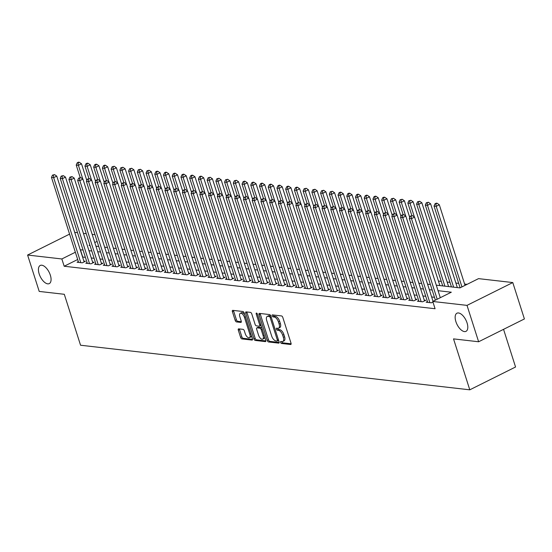 <?xml version="1.0" encoding="UTF-8"?>
<svg xmlns="http://www.w3.org/2000/svg" width="552" height="552" viewBox="0 0 552 552"><rect width="100%" height="100%" fill="white"/><g stroke="black" fill="none" stroke-linecap="round" stroke-linejoin="round"><path stroke-width="0.83" d="M280.602 342.392A1.09 0.531 -116.5 0 0 281.52 343.454L290.621 344.503A1.552 0.759 -116.5 0 0 290.863 344.462A1.552 0.759 -116.5 0 0 291.021 343.171L282.817 317.462A1.552 0.759 -116.5 0 0 281.506 315.93L272.405 314.888A1.09 0.531 -116.5 0 0 272.239 314.916A1.09 0.531 -116.5 0 0 272.122 315.82A1.09 0.531 -116.5 0 0 273.04 316.889L274.22 317.027A4.975 2.429 -116.5 0 1 278.422 321.913L279.105 324.052A4.975 2.429 -116.5 0 1 278.581 328.192A4.975 2.429 -116.5 0 1 277.822 328.309L276.642 328.171A1.09 0.531 -116.5 0 0 276.476 328.198A1.09 0.531 -116.5 0 0 276.366 329.102A1.09 0.531 -116.5 0 0 277.283 330.172L278.456 330.31A4.975 2.429 -116.5 0 1 282.658 335.195L283.342 337.334A4.975 2.429 -116.5 0 1 282.824 341.474A4.975 2.429 -116.5 0 1 282.058 341.591L280.885 341.46A1.09 0.531 -116.5 0 0 280.72 341.481A1.09 0.531 -116.5 0 0 280.602 342.392M281.782 341.564A1.09 0.531 -116.5 0 0 281.837 341.771A1.09 0.531 -116.5 0 0 282.755 342.84L291.139 343.799M273.309 314.992A1.09 0.531 -116.5 0 0 273.364 315.206A1.09 0.531 -116.5 0 0 274.282 316.275L275.455 316.406L274.22 317.027M277.546 328.274A1.09 0.531 -116.5 0 0 277.601 328.488A1.09 0.531 -116.5 0 0 278.518 329.558L279.698 329.689L278.456 330.31M50.335 275.172A10.136 4.947 -116.5 0 0 40.227 265.457A10.136 4.947 -116.5 0 0 39.164 273.889A10.136 4.947 -116.5 0 0 49.273 283.604A10.136 4.947 -116.5 0 0 50.335 275.172M467.061 322.913A10.136 4.947 -116.5 0 0 456.952 313.205A10.136 4.947 -116.5 0 0 455.89 321.637A10.136 4.947 -116.5 0 0 465.998 331.345A10.136 4.947 -116.5 0 0 467.061 322.913M238.712 328.854A1.552 0.759 -116.5 0 0 238.471 328.888A1.552 0.759 -116.5 0 0 238.312 330.179L240.61 337.396A1.552 0.759 -116.5 0 0 241.921 338.921L252.029 340.08A1.552 0.759 -116.5 0 0 252.271 340.039A1.552 0.759 -116.5 0 0 252.43 338.749L244.225 313.039A1.552 0.759 -116.5 0 0 242.914 311.514L232.806 310.355A1.552 0.759 -116.5 0 0 232.571 310.39A1.552 0.759 -116.5 0 0 232.406 311.687L235.186 320.395A1.552 0.759 -116.5 0 0 236.497 321.926L240.824 322.416A1.552 0.759 -116.5 0 0 241.065 322.382A1.552 0.759 -116.5 0 0 241.224 321.091L239.844 316.765A4.161 2.029 -116.5 0 1 240.286 313.308A4.161 2.029 -116.5 0 1 244.432 317.296L249.828 334.222A4.161 2.029 -116.5 0 1 249.394 337.679A4.161 2.029 -116.5 0 1 245.247 333.691L244.35 330.876A1.552 0.759 -116.5 0 0 243.039 329.344L238.712 328.854M436.287 285.177L459.975 287.889L478.536 278.636L512.787 282.562L524.4 318.946L478.625 341.764L453.53 338.887L469.786 389.822L80.557 345.228L64.301 294.292L39.213 291.421L27.6 255.038L69.573 234.117M478.625 341.764L467.013 305.38L432.761 301.461L451.315 292.208L438.046 290.69M77.68 259.509L64.177 266.243L435.079 308.734L432.761 301.461M64.177 266.243L61.852 258.964L27.6 255.038M267.251 340.446A1.552 0.759 -116.5 0 0 268.562 341.971L278.67 343.13A1.552 0.759 -116.5 0 0 278.912 343.096A1.552 0.759 -116.5 0 0 279.07 341.798L270.866 316.089A1.552 0.759 -116.5 0 0 269.555 314.564L259.447 313.405A1.552 0.759 -116.5 0 0 259.212 313.446A1.552 0.759 -116.5 0 0 259.047 314.737L267.251 340.446L268.493 339.832A1.552 0.759 -116.5 0 0 269.804 341.357L279.188 342.433M265.353 341.605L255.245 340.446A1.552 0.759 -116.5 0 1 253.934 338.921L245.73 313.212A1.552 0.759 -116.5 0 1 245.888 311.914A1.552 0.759 -116.5 0 1 246.13 311.88L250.456 312.377A1.552 0.759 -116.5 0 1 251.767 313.902L255.093 324.328A1.552 0.759 -116.5 0 0 256.404 325.852L259.274 326.184A1.552 0.759 -116.5 0 0 259.516 326.149A1.552 0.759 -116.5 0 0 259.675 324.852L256.211 313.998A1.09 0.531 -116.5 0 1 256.328 313.094A1.09 0.531 -116.5 0 1 257.411 314.136L265.753 340.273A1.552 0.759 -116.5 0 1 265.588 341.571A1.552 0.759 -116.5 0 1 265.353 341.605L265.76 341.398M427.427 301.578L426.158 302.213L431.395 302.813L432.947 302.041M418.706 300.578L417.436 301.213L422.666 301.813L425.764 300.274L424.233 300.095M409.977 299.584L408.708 300.212L413.945 300.812L417.036 299.274L415.511 299.094M401.249 298.584L399.979 299.212L405.216 299.812L408.307 298.273L406.783 298.094M392.52 297.583L391.251 298.211L396.488 298.811L399.579 297.273L398.054 297.1M383.792 296.583L382.522 297.217L387.759 297.811L390.851 296.272L389.326 296.1M375.07 295.582L373.801 296.217L379.031 296.817L382.129 295.272L380.597 295.099M366.342 294.582L365.072 295.216L370.309 295.817L373.4 294.271L371.875 294.099M357.613 293.581L356.344 294.216L361.581 294.816L364.672 293.271L363.147 293.098M348.885 292.581L347.615 293.215L352.852 293.816L355.943 292.27L354.418 292.098M340.156 291.58L338.887 292.215L344.124 292.815L347.215 291.27L345.69 291.097M331.428 290.58L330.158 291.214L335.395 291.815L338.493 290.276L336.962 290.097M322.706 289.579L321.436 290.214L326.674 290.814L329.765 289.276L328.233 289.096M313.978 288.586L312.708 289.213L317.945 289.814L321.036 288.275L319.511 288.096M305.249 287.585L303.979 288.213L309.217 288.813L312.308 287.275L310.783 287.095M296.521 286.585L295.251 287.212L300.488 287.813L303.579 286.274L302.054 286.102M287.792 285.584L286.522 286.219L291.76 286.819L294.858 285.274L293.326 285.101M279.07 284.584L277.801 285.218L283.038 285.819L286.129 284.273L284.597 284.101M270.342 283.583L269.072 284.218L274.31 284.818L277.401 283.273L275.876 283.1M261.613 282.583L260.344 283.217L265.581 283.818L268.672 282.272L267.147 282.1M252.885 281.582L251.615 282.217L256.852 282.817L259.944 281.272L258.419 281.099M244.156 280.582L242.887 281.216L248.124 281.817L251.222 280.278L249.69 280.099M235.435 279.581L234.165 280.216L239.395 280.816L242.494 279.277L240.962 279.098M226.706 278.587L225.437 279.215L230.674 279.816L233.765 278.277L232.24 278.098M217.978 277.587L216.708 278.215L221.945 278.815L225.037 277.276L223.512 277.097M209.249 276.587L207.98 277.214L213.217 277.815L216.308 276.276L214.783 276.103M200.521 275.586L199.251 276.221L204.488 276.814L207.58 275.275L206.055 275.103M191.799 274.585L190.53 275.22L195.76 275.821L198.858 274.275L197.326 274.102M183.071 273.585L181.801 274.22L187.038 274.82L190.13 273.274L188.605 273.102M174.342 272.584L173.073 273.219L178.31 273.82L181.401 272.274L179.876 272.101M165.614 271.584L164.344 272.219L169.581 272.819L172.672 271.273L171.148 271.101M156.885 270.583L155.616 271.218L160.853 271.819L163.944 270.273L162.419 270.1M148.157 269.583L146.887 270.218L152.124 270.818L155.222 269.279L153.691 269.1M139.435 268.582L138.166 269.217L143.403 269.818L146.494 268.279L144.962 268.099M130.707 267.589L129.437 268.217L134.674 268.817L137.765 267.278L136.24 267.099M121.978 266.588L120.709 267.216L125.946 267.817L129.037 266.278L127.512 266.098M113.25 265.588L111.98 266.216L117.217 266.816L120.308 265.277L118.783 265.105M104.521 264.587L103.252 265.222L108.489 265.816L111.587 264.277L110.055 264.104M95.8 263.587L94.53 264.222L99.767 264.822L102.858 263.276L101.326 263.104M87.071 262.586L85.801 263.221L91.039 263.822L94.13 262.276L92.605 262.103M434.465 297.286L431.643 296.962M425.744 296.286L422.915 295.962M417.015 295.285L414.186 294.961M408.287 294.285L405.465 293.961M399.558 293.284L396.736 292.967M390.83 292.291L388.008 291.967M382.101 291.29L379.279 290.966M373.38 290.29L370.551 289.966M364.651 289.289L361.829 288.965M355.923 288.289L353.101 287.965M347.194 287.288L344.372 286.964M338.466 286.288L335.644 285.964M329.744 285.287L326.915 284.963M321.016 284.287L318.187 283.963M312.287 283.286L309.465 282.962M303.559 282.286L300.736 281.968M294.83 281.292L292.008 280.968M286.108 280.292L283.279 279.967M277.38 279.291L274.551 278.967M268.651 278.291L265.829 277.966M259.923 277.29L257.101 276.966M251.194 276.29L248.372 275.965M242.473 275.289L239.644 274.965M233.744 274.289L230.915 273.964M225.016 273.288L222.194 272.964M216.287 272.288L213.465 271.97M207.559 271.287L204.737 270.97M198.83 270.294L196.008 269.969M190.109 269.293L187.28 268.969M181.38 268.293L178.558 267.968M172.652 267.292L169.83 266.968M163.923 266.292L161.101 265.967M155.195 265.291L152.373 264.967M146.473 264.291L143.644 263.966M137.745 263.29L134.916 262.966M129.016 262.29L126.194 261.965M120.288 261.289L117.466 260.972M111.559 260.296L108.737 259.971M102.838 259.295L100.009 258.971M94.109 258.295L91.28 257.97M85.381 257.294L82.586 257.066M433.389 301.144L432.961 301.095M78.343 261.586L77.073 262.221L82.31 262.821L85.401 261.275L83.876 261.103M467.102 284.335L464.611 284.052M458.712 283.376L455.883 283.052M449.983 282.376L447.154 282.051M441.255 281.375L438.433 281.051M469.786 389.822L515.561 366.997L503.548 329.337M512.787 282.562L467.013 305.38M74.706 232.371L77.528 232.696M83.435 233.372L86.257 233.696M92.163 234.372L94.985 234.697M89.866 244.998L89.072 245.398L90.024 245.509M95.931 246.185L98.753 246.502M104.659 247.179L107.481 247.503M113.381 248.179L116.21 248.503M122.109 249.18L124.938 249.504M130.838 250.18L133.66 250.504M139.566 251.181L142.388 251.505M148.295 252.181L151.117 252.505M157.016 253.182L159.845 253.506M165.745 254.182L168.574 254.506M174.473 255.183L177.295 255.507M183.202 256.183L186.024 256.501M191.93 257.184L194.752 257.501M200.659 258.177L203.481 258.502M209.38 259.178L212.209 259.502M218.109 260.178L220.931 260.503M226.837 261.179L229.66 261.503M235.566 262.179L238.388 262.504M244.294 263.18L247.117 263.504M253.016 264.18L255.845 264.505M261.745 265.181L264.574 265.505M270.473 266.181L273.295 266.506M279.202 267.182L282.024 267.499M287.93 268.175L290.752 268.5M296.652 269.176L299.481 269.5M305.38 270.176L308.209 270.501M314.109 271.177L316.931 271.501M322.837 272.177L325.659 272.502M331.566 273.178L334.388 273.502M340.287 274.178L343.116 274.503M349.016 275.179L351.845 275.503M357.744 276.179L360.566 276.504M366.473 277.18L369.295 277.504M375.201 278.18L378.023 278.498M383.93 279.174L386.752 279.498M392.651 280.174L395.48 280.499M401.38 281.175L404.202 281.499M410.108 282.175L412.93 282.5M418.837 283.176L421.659 283.5M427.565 284.176L430.387 284.501M97.117 241.383L94.771 242.556M83.055 250.015L80.261 249.787M75.355 252.236L61.852 258.964M432.147 290.014L429.318 289.69M423.418 289.013L420.596 288.689M414.69 288.013L411.868 287.689M405.962 287.012L403.139 286.688M397.24 286.012L394.411 285.688M388.511 285.011L385.682 284.687M379.783 284.011L376.961 283.687M371.054 283.01L368.232 282.686M362.326 282.01L359.504 281.686M353.604 281.009L350.775 280.692M344.876 280.016L342.047 279.692M336.147 279.015L333.325 278.691M327.419 278.015L324.597 277.69M318.69 277.014L315.868 276.69M309.962 276.014L307.14 275.69M301.24 275.013L298.411 274.689M292.512 274.013L289.69 273.688M283.783 273.012L280.961 272.688M275.055 272.012L272.233 271.688M266.326 271.011L263.504 270.687M257.605 270.011L254.776 269.693M248.876 269.017L246.047 268.693M240.148 268.017L237.325 267.692M231.419 267.016L228.597 266.692M222.691 266.016L219.868 265.691M213.969 265.015L211.14 264.691M205.24 264.015L202.411 263.69M196.512 263.014L193.69 262.69M187.783 262.014L184.961 261.689M179.055 261.013L176.233 260.689M170.333 260.013L167.504 259.688M161.605 259.012L158.776 258.695M152.876 258.019L150.054 257.694M144.148 257.018L141.326 256.694M135.419 256.018L132.597 255.693M126.691 255.017L123.869 254.693M117.969 254.017L115.14 253.692M109.241 253.016L106.419 252.692M100.512 252.016L97.69 251.691M91.784 251.015L88.962 250.691M82.731 256.99L80.413 249.711M282.824 341.474L284.059 340.86A4.975 2.429 -116.5 0 0 284.584 336.72L283.342 337.334M279.698 329.689A4.975 2.429 -116.5 0 1 283.894 334.574L284.584 336.72M278.581 328.192L279.823 327.571A4.975 2.429 -116.5 0 0 280.34 323.438L279.105 324.052M275.455 316.406A4.975 2.429 -116.5 0 1 279.657 321.292L280.34 323.438M260.171 313.488A1.552 0.759 -116.5 0 0 260.282 314.123L268.493 339.832M277.09 341.026A1.09 0.531 -116.5 0 0 277.256 340.998A1.09 0.531 -116.5 0 0 277.373 340.094L270.169 317.524A1.09 0.531 -116.5 0 0 269.252 316.455L268.01 316.317A4.975 2.429 -116.5 0 0 267.251 316.434A4.975 2.429 -116.5 0 0 266.726 320.567L271.653 335.995A4.975 2.429 -116.5 0 0 275.848 340.881L277.09 341.026M270.846 316.02A1.09 0.531 -116.5 0 0 270.487 315.841L269.252 316.455M267.251 316.434L268.486 315.813A4.975 2.429 -116.5 0 1 269.245 315.696L270.487 315.841M265.864 340.908L256.48 339.832L255.245 340.446M246.847 311.963A1.552 0.759 -116.5 0 0 246.965 312.591L255.169 338.307A1.552 0.759 -116.5 0 0 256.48 339.832M260.51 325.57A1.552 0.759 -116.5 0 0 260.751 325.528A1.552 0.759 -116.5 0 0 260.965 325.273M258.543 335.147A4.161 2.029 -116.5 0 0 262.69 339.135A4.161 2.029 -116.5 0 0 263.132 335.671L261.227 329.71A1.552 0.759 -116.5 0 0 259.916 328.185L257.046 327.853A1.552 0.759 -116.5 0 0 256.804 327.895A1.552 0.759 -116.5 0 0 256.645 329.185L258.543 335.147M262.69 339.135L263.932 338.514A4.161 2.029 -116.5 0 0 264.67 336.879M261.834 327.991A1.552 0.759 -116.5 0 0 261.151 327.571L259.916 328.185M257.874 327.446A1.552 0.759 -116.5 0 1 258.046 327.274A1.552 0.759 -116.5 0 1 258.281 327.239L261.151 327.571M249.394 337.679L250.636 337.058A4.161 2.029 -116.5 0 0 251.374 335.43M244.784 314.785A4.161 2.029 -116.5 0 0 241.521 312.694L240.286 313.308M233.53 310.438A1.552 0.759 -116.5 0 0 233.641 311.066L236.422 319.78A1.552 0.759 -116.5 0 0 237.739 321.305L241.341 321.719M239.43 328.937A1.552 0.759 -116.5 0 0 239.547 329.565L241.845 336.775A1.552 0.759 -116.5 0 0 243.163 338.307L252.547 339.376M465.032 285.37L439.309 204.778L436.218 206.317L434.038 206.068L460.126 287.813M461.941 286.909L436.218 206.317L435.887 203.888L437.129 203.274L436.252 203.177L435.017 203.792L435.887 203.888M434.038 206.068L435.017 203.792M437.129 203.274L439.309 204.778M440.289 297.707L414.566 217.115L411.475 218.654L437.198 299.246M411.143 216.225L412.385 215.611L410.274 216.129L411.143 216.225L411.475 218.654L409.294 218.406L435.383 300.15M414.566 217.115L412.385 215.611M410.274 216.129L409.294 218.406M457.332 287.585L430.588 203.778L427.489 205.323L425.309 205.068L451.426 286.909M453.613 287.157L427.489 205.323L427.158 202.894L428.4 202.273L426.289 202.791L427.158 202.894M425.309 205.068L426.289 202.791M428.4 202.273L430.588 203.778M448.603 286.585L421.859 202.777L418.768 204.323L416.581 204.067L442.704 285.908M444.884 286.164L418.768 204.323L418.437 201.894L419.672 201.273L417.56 201.79L418.437 201.894M416.581 204.067L417.56 201.79M419.672 201.273L421.859 202.777M439.875 285.584L413.131 201.777L410.039 203.322L407.859 203.074L411.84 215.549M414.4 216.998L410.039 203.322L409.708 200.893L410.943 200.272L408.832 200.79L409.708 200.893M407.859 203.074L408.832 200.79M410.943 200.272L413.131 201.777M409.715 217.426L404.402 200.776L401.311 202.322L399.13 202.073L403.112 214.549M405.679 215.998L401.311 202.322L400.98 199.893L402.215 199.272L400.11 199.79L400.98 199.893M399.13 202.073L400.11 199.79M402.215 199.272L404.402 200.776M433.037 301.323L405.844 216.115L402.746 217.654L429.87 302.641M402.415 215.225L403.657 214.611L401.546 215.128L402.415 215.225L402.746 217.654L400.566 217.405L427.69 302.386M405.844 216.115L403.657 214.611M401.546 215.128L400.566 217.405M424.495 300.902L397.116 215.114L394.018 216.653L421.142 301.64M393.693 214.224L394.928 213.61L392.817 214.128L393.693 214.224L394.018 216.653L391.837 216.405L418.961 301.392M397.116 215.114L394.928 213.61M392.817 214.128L391.837 216.405M415.766 299.902L388.387 214.114L385.296 215.653L412.413 300.64M384.965 213.224L386.2 212.61L384.088 213.127L384.965 213.224L385.296 215.653L383.109 215.404L410.233 300.392M388.387 214.114L386.2 212.61M384.088 213.127L383.109 215.404M407.038 298.908L379.659 213.113L376.567 214.659L403.684 299.639M376.236 212.23L377.471 211.609L375.36 212.127L376.236 212.23L376.567 214.659L374.387 214.404L401.504 299.391M379.659 213.113L377.471 211.609M375.36 212.127L374.387 214.404M400.987 216.425L395.674 199.776L392.582 201.321L390.402 201.073L394.383 213.548M396.95 214.997L392.582 201.321L392.251 198.892L393.493 198.272L391.382 198.789L392.251 198.892M390.402 201.073L391.382 198.789M393.493 198.272L395.674 199.776M398.309 297.907L370.93 212.113L367.839 213.658L394.963 298.639M367.508 211.23L368.743 210.609L366.638 211.126L367.508 211.23L367.839 213.658L365.659 213.403L392.776 298.39M370.93 212.113L368.743 210.609M366.638 211.126L365.659 213.403M392.258 215.425L386.952 198.782L383.854 200.321L381.673 200.072L385.655 212.548M388.222 214.003L383.854 200.321L383.523 197.892L384.765 197.278L383.888 197.174L382.653 197.788L383.523 197.892M381.673 200.072L382.653 197.788M384.765 197.278L386.952 198.782M389.588 296.907L362.202 211.112L359.111 212.658L386.234 297.638M358.779 210.229L360.021 209.608L357.91 210.126L358.779 210.229L359.111 212.658L356.93 212.41L384.054 297.39M362.202 211.112L360.021 209.608M357.91 210.126L356.93 212.41M383.536 214.424L378.223 197.782L375.125 199.32L372.945 199.072L376.926 211.547M379.493 213.003L375.125 199.32L374.801 196.892L376.036 196.277L375.16 196.174L373.925 196.795L374.801 196.892M372.945 199.072L373.925 196.795M376.036 196.277L378.223 197.782M380.859 295.906L353.48 210.112L350.382 211.657L377.506 296.638M350.058 209.229L351.293 208.608L349.181 209.125L350.058 209.229L350.382 211.657L348.202 211.409L375.325 296.389M353.48 210.112L351.293 208.608M349.181 209.125L348.202 211.409M374.808 213.424L369.495 196.781L366.404 198.32L364.216 198.071L368.205 210.547M370.765 212.002L366.404 198.32L366.073 195.891L367.308 195.277L366.438 195.173L365.196 195.794L366.073 195.891M364.216 198.071L365.196 195.794M367.308 195.277L369.495 196.781M372.131 294.906L344.752 209.111L341.66 210.657L368.777 295.637M341.329 208.228L342.564 207.614L340.453 208.125L341.329 208.228L341.66 210.657L339.473 210.409L366.597 295.389M344.752 209.111L342.564 207.614M340.453 208.125L339.473 210.409M366.079 212.423L360.767 195.781L357.675 197.319L355.495 197.071L359.476 209.546M362.043 211.002L357.675 197.319L357.344 194.89L358.579 194.276L357.71 194.173L356.475 194.794L357.344 194.89M355.495 197.071L356.475 194.794M358.579 194.276L360.767 195.781M363.402 293.905L336.023 208.118L332.932 209.656L360.049 294.637M332.601 207.228L333.836 206.614L331.724 207.124L332.601 207.228L332.932 209.656L330.751 209.408L357.868 294.388M336.023 208.118L333.836 206.614M331.724 207.124L330.751 209.408M357.351 211.423L352.038 194.78L348.947 196.319L346.766 196.07L350.748 208.546M353.314 210.001L348.947 196.319L348.616 193.89L349.851 193.276L348.981 193.172L347.746 193.793L348.616 193.89M346.766 196.07L347.746 193.793M349.851 193.276L352.038 194.78M354.674 292.905L327.295 207.117L324.203 208.656L351.327 293.636M323.872 206.227L325.107 205.613L323.003 206.131L323.872 206.227L324.203 208.656L322.023 208.408L349.14 293.388M327.295 207.117L325.107 205.613M323.003 206.131L322.023 208.408M348.622 210.422L343.316 193.78L340.218 195.325L338.038 195.07L342.019 207.545M344.586 209.001L340.218 195.325L339.887 192.889L341.129 192.275L340.253 192.179L339.018 192.793L339.887 192.889M338.038 195.07L339.018 192.793M341.129 192.275L343.316 193.78M345.945 291.904L318.566 206.117L315.475 207.655L342.599 292.643M315.144 205.227L316.386 204.613L314.274 205.13L315.144 205.227L315.475 207.655L313.294 207.407L340.418 292.387M318.566 206.117L316.386 204.613M314.274 205.13L313.294 207.407M339.901 209.422L334.588 192.779L331.49 194.325L329.309 194.069L333.291 206.552M335.857 208L331.49 194.325L331.165 191.896L332.401 191.275L330.289 191.792L331.165 191.896M329.309 194.069L330.289 191.792M332.401 191.275L334.588 192.779M337.224 290.904L309.844 205.116L306.746 206.655L333.87 291.642M306.415 204.226L307.657 203.612L305.546 204.13L306.415 204.226L306.746 206.655L304.566 206.407L331.69 291.387M309.844 205.116L307.657 203.612M305.546 204.13L304.566 206.407M328.495 289.903L301.116 204.116L298.025 205.654L325.142 290.642M297.694 203.226L298.929 202.612L296.817 203.129L297.694 203.226L298.025 205.654L295.837 205.406L322.961 290.393M301.116 204.116L298.929 202.612M296.817 203.129L295.837 205.406M319.767 288.903L292.387 203.115L289.296 204.661L316.413 289.641M288.965 202.225L290.2 201.611L288.089 202.129L288.965 202.225L289.296 204.661L287.116 204.406L314.233 289.393M292.387 203.115L290.2 201.611M288.089 202.129L287.116 204.406M331.172 208.421L325.859 191.779L322.768 193.324L320.581 193.069L324.562 205.551M327.129 207L322.768 193.324L322.437 190.895L323.672 190.274L321.561 190.792L322.437 190.895M320.581 193.069L321.561 190.792M323.672 190.274L325.859 191.779M322.444 207.428L317.131 190.778L314.04 192.324L311.859 192.075L315.841 204.55M318.407 205.999L314.04 192.324L313.708 189.895L314.944 189.274L312.832 189.791L313.708 189.895M311.859 192.075L312.832 189.791M314.944 189.274L317.131 190.778M313.715 206.427L308.402 189.778L305.311 191.323L303.131 191.075L307.112 203.55M309.679 204.999L305.311 191.323L304.98 188.894L306.215 188.273L304.111 188.791L304.98 188.894M303.131 191.075L304.111 188.791M306.215 188.273L308.402 189.778M311.038 287.909L283.659 202.115L280.568 203.66L307.692 288.641M280.237 201.232L281.472 200.611L279.367 201.128L280.237 201.232L280.568 203.66L278.387 203.405L305.504 288.392M283.659 202.115L281.472 200.611M279.367 201.128L278.387 203.405M304.987 205.427L299.674 188.784L296.583 190.323L294.402 190.074L298.384 202.549M300.95 204.005L296.583 190.323L296.251 187.894L297.493 187.28L296.617 187.176L295.382 187.79L296.251 187.894M294.402 190.074L295.382 187.79M297.493 187.28L299.674 188.784M302.31 286.909L274.93 201.114L271.839 202.66L298.963 287.64M271.508 200.231L272.75 199.61L270.639 200.128L271.508 200.231L271.839 202.66L269.659 202.405L296.783 287.392M274.93 201.114L272.75 199.61M270.639 200.128L269.659 202.405M296.258 204.426L290.952 187.783L287.854 189.322L285.674 189.074L289.655 201.549M292.222 203.005L287.854 189.322L287.53 186.893L288.765 186.279L287.889 186.176L286.654 186.797L287.53 186.893M285.674 189.074L286.654 186.797M288.765 186.279L290.952 187.783M293.588 285.908L266.209 200.114L263.111 201.659L290.235 286.64M262.78 199.231L264.022 198.61L261.91 199.127L262.78 199.231L263.111 201.659L260.93 201.411L288.054 286.391M266.209 200.114L264.022 198.61M261.91 199.127L260.93 201.411M287.537 203.426L282.224 186.783L279.133 188.322L276.945 188.073L280.927 200.548M283.493 202.004L279.133 188.322L278.801 185.893L280.036 185.279L279.167 185.175L277.925 185.796L278.801 185.893M276.945 188.073L277.925 185.796M280.036 185.279L282.224 186.783M284.86 284.908L257.48 199.113L254.389 200.659L281.506 285.639M254.058 198.23L255.293 197.609L253.182 198.127L254.058 198.23L254.389 200.659L252.202 200.41L279.326 285.391M257.48 199.113L255.293 197.609M253.182 198.127L252.202 200.41M278.808 202.425L273.495 185.782L270.404 187.321L268.224 187.073L272.205 199.548M274.765 201.004L270.404 187.321L270.073 184.892L271.308 184.278L270.439 184.175L269.197 184.796L270.073 184.892M268.224 187.073L269.197 184.796M271.308 184.278L273.495 185.782M276.131 283.907L248.752 198.12L245.661 199.658L272.778 284.639M245.329 197.23L246.565 196.615L244.453 197.126L245.329 197.23L245.661 199.658L243.48 199.41L270.597 284.39M248.752 198.12L246.565 196.615M244.453 197.126L243.48 199.41M270.08 201.425L264.767 184.782L261.676 186.321L259.495 186.072L263.476 198.547M266.043 200.003L261.676 186.321L261.344 183.892L262.579 183.278L261.71 183.174L260.475 183.795L261.344 183.892M259.495 186.072L260.475 183.795M262.579 183.278L264.767 184.782M267.403 282.907L240.023 197.119L236.932 198.658L264.056 283.638M236.601 196.229L237.836 195.615L235.732 196.132L236.601 196.229L236.932 198.658L234.752 198.409L261.869 283.39M240.023 197.119L237.836 195.615M235.732 196.132L234.752 198.409M261.351 200.424L256.038 183.781L252.947 185.32L250.767 185.072L254.748 197.547M257.315 199.003L252.947 185.32L252.616 182.891L253.858 182.277L252.982 182.181L251.746 182.795L252.616 182.891M250.767 185.072L251.746 182.795M253.858 182.277L256.038 183.781M258.674 281.906L231.295 196.119L228.204 197.657L255.328 282.645M227.872 195.229L229.114 194.614L227.003 195.132L227.872 195.229L228.204 197.657L226.023 197.409L253.147 282.389M231.295 196.119L229.114 194.614M227.003 195.132L226.023 197.409M252.623 199.424L247.317 182.781L244.219 184.327L242.038 184.071L246.019 196.547M248.586 198.002L244.219 184.327L243.887 181.891L245.129 181.277L244.253 181.18L243.018 181.794L243.887 181.891M242.038 184.071L243.018 181.794M245.129 181.277L247.317 182.781M249.952 280.906L222.573 195.118L219.475 196.657L246.599 281.644M219.144 194.228L220.386 193.614L218.275 194.131L219.144 194.228L219.475 196.657L217.295 196.408L244.419 281.389M222.573 195.118L220.386 193.614M218.275 194.131L217.295 196.408M243.901 198.423L238.588 181.78L235.497 183.326L233.31 183.071L237.291 195.553M239.858 197.002L235.497 183.326L235.166 180.897L236.401 180.276L234.29 180.794L235.166 180.897M233.31 183.071L234.29 180.794M236.401 180.276L238.588 181.78M235.173 197.423L229.86 180.78L226.768 182.326L224.588 182.077L228.569 194.552M231.129 196.001L226.768 182.326L226.437 179.897L227.672 179.276L225.561 179.793L226.437 179.897M224.588 182.077L225.561 179.793M227.672 179.276L229.86 180.78M226.444 196.429L221.131 179.779L218.04 181.325L215.86 181.077L219.841 193.552M222.408 195.001L218.04 181.325L217.709 178.896L218.944 178.275L216.839 178.793L217.709 178.896M215.86 181.077L216.839 178.793M218.944 178.275L221.131 179.779M241.224 279.905L213.845 194.118L210.747 195.656L237.871 280.644M210.422 193.228L211.657 192.613L209.546 193.131L210.422 193.228L210.747 195.656L208.566 195.408L235.69 280.388M213.845 194.118L211.657 192.613M209.546 193.131L208.566 195.408M232.495 278.905L205.116 193.117L202.025 194.656L229.142 279.643M201.694 192.227L202.929 191.613L200.818 192.13L201.694 192.227L202.025 194.656L199.838 194.407L226.962 279.395M205.116 193.117L202.929 191.613M200.818 192.13L199.838 194.407M223.767 277.911L196.388 192.117L193.297 193.662L220.42 278.643M192.965 191.227L194.2 190.612L192.089 191.13L192.965 191.227L193.297 193.662L191.116 193.407L218.233 278.394M196.388 192.117L194.2 190.612M192.089 191.13L191.116 193.407M217.716 195.429L212.403 178.779L209.311 180.325L207.131 180.076L211.112 192.551M213.679 194L209.311 180.325L208.98 177.896L210.222 177.275L208.111 177.792L208.98 177.896M207.131 180.076L208.111 177.792M210.222 177.275L212.403 178.779M215.038 276.911L187.659 191.116L184.568 192.662L211.692 277.642M184.237 190.233L185.472 189.612L183.367 190.13L184.237 190.233L184.568 192.662L182.388 192.406L209.505 277.394M187.659 191.116L185.472 189.612M183.367 190.13L182.388 192.406M208.987 194.428L203.681 177.785L200.583 179.324L198.403 179.076L202.384 191.551M204.951 193.007L200.583 179.324L200.252 176.895L201.494 176.281L200.617 176.178L199.382 176.792L200.252 176.895M198.403 179.076L199.382 176.792M201.494 176.281L203.681 177.785M206.317 275.91L178.938 190.116L175.84 191.661L202.963 276.642M175.508 189.232L176.75 188.612L174.639 189.129L175.508 189.232L175.84 191.661L173.659 191.413L200.783 276.393M178.938 190.116L176.75 188.612M174.639 189.129L173.659 191.413M200.266 193.428L194.953 176.785L191.855 178.324L189.674 178.075L193.655 190.55M196.222 192.006L191.855 178.324L191.53 175.895L192.765 175.281L191.889 175.177L190.654 175.798L191.53 175.895M189.674 178.075L190.654 175.798M192.765 175.281L194.953 176.785M197.588 274.91L170.209 189.115L167.111 190.661L194.235 275.641M166.787 188.232L168.022 187.611L165.91 188.128L166.787 188.232L167.111 190.661L164.931 190.412L192.055 275.393M170.209 189.115L168.022 187.611M165.91 188.128L164.931 190.412M191.537 192.427L186.224 175.784L183.133 177.323L180.946 177.075L184.934 189.55M187.494 191.006L183.133 177.323L182.802 174.894L184.037 174.28L183.167 174.177L181.925 174.798L182.802 174.894M180.946 177.075L181.925 174.798M184.037 174.28L186.224 175.784M188.86 273.909L161.481 188.115L158.389 189.66L185.506 274.641M158.058 187.232L159.293 186.61L157.182 187.128L158.058 187.232L158.389 189.66L156.202 189.412L183.326 274.392M161.481 188.115L159.293 186.61M157.182 187.128L156.202 189.412M182.809 191.427L177.496 174.784L174.404 176.323L172.224 176.074L176.205 188.549M178.772 190.005L174.404 176.323L174.073 173.894L175.308 173.28L174.439 173.176L173.204 173.797L174.073 173.894M172.224 176.074L173.204 173.797M175.308 173.28L177.496 174.784M174.08 190.426L168.767 173.783L165.676 175.322L163.495 175.074L167.477 187.549M170.044 189.005L165.676 175.322L165.345 172.893L166.58 172.279L165.71 172.176L164.475 172.797L165.345 172.893M163.495 175.074L164.475 172.797M166.58 172.279L168.767 173.783M165.352 189.426L160.045 172.783L156.947 174.322L154.767 174.073L158.748 186.548M161.315 188.004L156.947 174.322L156.616 171.893L157.858 171.279L156.982 171.182L155.747 171.796L156.616 171.893M154.767 174.073L155.747 171.796M157.858 171.279L160.045 172.783M180.131 272.909L152.752 187.121L149.661 188.66L176.778 273.64M149.33 186.231L150.565 185.617L148.453 186.127L149.33 186.231L149.661 188.66L147.481 188.411L174.598 273.392M152.752 187.121L150.565 185.617M148.453 186.127L147.481 188.411M171.403 271.908L144.024 186.121L140.932 187.659L168.056 272.64M140.601 185.23L141.836 184.616L139.732 185.134L140.601 185.23L140.932 187.659L138.752 187.411L165.869 272.391M144.024 186.121L141.836 184.616M139.732 185.134L138.752 187.411M162.674 270.908L135.295 185.12L132.204 186.659L159.328 271.646M131.873 184.23L133.115 183.616L131.003 184.133L131.873 184.23L132.204 186.659L130.024 186.41L157.147 271.391M135.295 185.12L133.115 183.616M131.003 184.133L130.024 186.41M156.63 188.425L151.317 171.782L148.219 173.328L146.038 173.073L150.02 185.555M152.587 187.004L148.219 173.328L147.895 170.899L149.13 170.278L147.018 170.796L147.895 170.899M146.038 173.073L147.018 170.796M149.13 170.278L151.317 171.782M153.953 269.907L126.574 184.12L123.475 185.658L150.599 270.646M123.151 183.23L124.386 182.615L122.275 183.133L123.151 183.23L123.475 185.658L121.295 185.41L148.419 270.39M126.574 184.12L124.386 182.615M122.275 183.133L121.295 185.41M147.901 187.425L142.588 170.782L139.497 172.327L137.31 172.072L141.298 184.554M143.858 186.003L139.497 172.327L139.166 169.899L140.401 169.278L138.29 169.795L139.166 169.899M137.31 172.072L138.29 169.795M140.401 169.278L142.588 170.782M145.224 268.907L117.845 183.119L114.754 184.658L141.871 269.645M114.423 182.229L115.658 181.615L113.546 182.132L114.423 182.229L114.754 184.658L112.567 184.409L139.69 269.397M117.845 183.119L115.658 181.615M113.546 182.132L112.567 184.409M139.173 186.431L133.86 169.781L130.769 171.327L128.588 171.079L132.57 183.554M135.136 185.003L130.769 171.327L130.438 168.898L131.673 168.277L129.561 168.795L130.438 168.898M128.588 171.079L129.561 168.795M131.673 168.277L133.86 169.781M136.496 267.906L109.117 182.119L106.025 183.657L133.142 268.645M105.694 181.228L106.929 180.614L104.818 181.132L105.694 181.228L106.025 183.657L103.845 183.409L130.962 268.396M109.117 182.119L106.929 180.614M104.818 181.132L103.845 183.409M130.445 185.431L125.131 168.781L122.04 170.326L119.86 170.078L123.841 182.553M126.408 184.002L122.04 170.326L121.709 167.898L122.944 167.277L120.84 167.794L121.709 167.898M119.86 170.078L120.84 167.794M122.944 167.277L125.131 168.781M127.767 266.913L100.388 181.118L97.297 182.664L124.421 267.644M96.966 180.235L98.201 179.614L96.096 180.131L96.966 180.235L97.297 182.664L95.116 182.408L122.233 267.396M100.388 181.118L98.201 179.614M96.096 180.131L95.116 182.408M121.716 184.43L116.403 167.78L113.312 169.326L111.131 169.078L115.113 181.553M117.68 183.002L113.312 169.326L112.981 166.897L114.223 166.276L112.111 166.794L112.981 166.897M111.131 169.078L112.111 166.794M114.223 166.276L116.403 167.78M119.039 265.912L91.66 180.118L88.568 181.663L115.692 266.644M88.237 179.234L89.479 178.613L87.368 179.131L88.237 179.234L88.568 181.663L86.388 181.408L113.512 266.395M91.66 180.118L89.479 178.613M87.368 179.131L86.388 181.408M112.994 183.43L107.681 166.787L104.583 168.325L102.403 168.077L106.384 180.552M108.951 182.008L104.583 168.325L104.259 165.897L105.494 165.283L104.618 165.179L103.383 165.793L104.259 165.897M102.403 168.077L103.383 165.793M105.494 165.283L107.681 166.787M110.317 264.912L82.938 179.117L79.84 180.663L106.964 265.643M79.509 178.234L80.751 177.613L78.639 178.13L79.509 178.234L79.84 180.663L77.659 180.414L104.783 265.395M82.938 179.117L80.751 177.613M78.639 178.13L77.659 180.414M104.266 182.429L98.953 165.786L95.862 167.325L93.674 167.077L97.656 179.552M100.222 181.008L95.862 167.325L95.53 164.896L96.766 164.282L95.896 164.179L94.654 164.8L95.53 164.896M93.674 167.077L94.654 164.8M96.766 164.282L98.953 165.786M101.589 263.911L74.209 178.117L71.118 179.662L98.235 264.643M70.787 177.233L72.022 176.612L69.911 177.13L70.787 177.233L71.118 179.662L68.931 179.414L96.055 264.394M74.209 178.117L72.022 176.612M69.911 177.13L68.931 179.414M95.537 181.429L90.224 164.786L87.133 166.325L84.953 166.076L88.934 178.551M91.494 180.007L87.133 166.325L86.802 163.896L88.037 163.282L87.168 163.178L85.926 163.799L86.802 163.896M84.953 166.076L85.926 163.799M88.037 163.282L90.224 164.786M92.86 262.911L65.481 177.123L62.39 178.662L89.507 263.642M62.059 176.233L63.294 175.619L61.182 176.129L62.059 176.233L62.39 178.662L60.209 178.413L87.326 263.394M65.481 177.123L63.294 175.619M61.182 176.129L60.209 178.413M86.809 180.428L81.496 163.785L78.405 165.324L76.224 165.076L80.206 177.551M82.772 179.007L78.405 165.324L78.073 162.895L79.309 162.281L78.439 162.178L77.204 162.799L78.073 162.895M76.224 165.076L77.204 162.799M79.309 162.281L81.496 163.785M84.132 261.91L56.752 176.122L53.661 177.661L80.785 262.642M53.33 175.232L54.565 174.618L52.461 175.129L53.33 175.232L53.661 177.661L51.481 177.413L78.598 262.393M56.752 176.122L54.565 174.618M52.461 175.129L51.481 177.413M282.755 342.84L281.52 343.454M274.282 316.275L273.04 316.889M278.518 329.558L277.283 330.172M283.894 334.574L282.658 335.195M279.657 321.292L278.422 321.913M291.035 344.296L290.621 344.503M260.282 314.123L259.047 314.737M279.084 342.93L278.67 343.13M269.804 341.357L268.562 341.971M278.367 339.597L277.373 340.094M271.17 317.027L270.169 317.524M269.245 315.696L268.01 316.317M255.169 338.307L253.934 338.921M246.965 312.591L245.73 313.212M260.675 324.355L259.675 324.852M257.115 313.55L256.211 313.998M264.125 335.174L263.132 335.671M262.221 329.213L261.227 329.71M258.281 327.239L257.046 327.853M250.829 333.725L249.828 334.222M245.426 316.793L244.432 317.296M241.238 322.216L240.824 322.416M237.739 321.305L236.497 321.926M236.422 319.78L235.186 320.395M233.641 311.066L232.406 311.687M252.443 339.873L252.029 340.08M243.163 338.307L241.921 338.921M241.845 336.775L240.61 337.396M239.547 329.565L238.312 330.179M278.498 340.384L277.256 340.998M260.751 325.528L259.516 326.149M258.046 327.274L256.804 327.895"/></g></svg>
